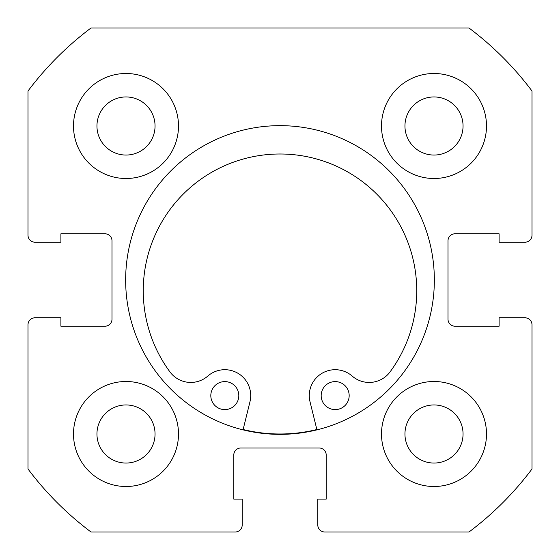 <?xml version="1.0" encoding="UTF-8"?>
<svg xmlns="http://www.w3.org/2000/svg" width="560" height="560" viewBox="0 0 560 560"><rect width="100%" height="100%" fill="white"/><g stroke="black" fill="none" stroke-linecap="round" stroke-linejoin="round"><path stroke-width="0.84" d="M316.862 429.52A154 154 0 0 1 243.124 429.52M349.174 395.605A14 14 0 0 1 335.174 409.605A14 14 0 0 1 321.174 395.605A14 14 0 0 1 335.181 381.605A14 14 0 0 1 349.174 395.605M238.812 395.605A14 14 0 0 1 224.812 409.605A14 14 0 0 1 210.812 395.598A14 14 0 0 1 224.812 381.605A14 14 0 0 1 238.812 395.605M316.946 429.863L310.03 401.807A25.9 25.9 0 0 1 352.191 376.075A25.9 25.9 0 0 0 390.04 371.924A136.745 136.745 0 0 0 280.007 154A136.745 136.745 0 0 0 169.946 371.91A25.9 25.9 0 0 0 207.802 376.068A25.9 25.9 0 0 1 249.956 401.807L243.04 429.856M434.35 280A154.35 154.35 0 0 0 280 125.65A154.35 154.35 0 0 0 125.65 280A154.35 154.35 0 0 0 280 434.35A154.35 154.35 0 0 0 434.35 280M381.5 434A52.5 52.5 0 0 0 434 486.5A52.5 52.5 0 0 0 486.5 434A52.5 52.5 0 0 0 434 381.5A52.5 52.5 0 0 0 381.5 434M73.5 434A52.5 52.5 0 0 0 126 486.5A52.5 52.5 0 0 0 178.5 434A52.5 52.5 0 0 0 126 381.5A52.5 52.5 0 0 0 73.5 434M381.5 126A52.5 52.5 0 0 0 434 178.5A52.5 52.5 0 0 0 486.5 126A52.5 52.5 0 0 0 434 73.5A52.5 52.5 0 0 0 381.5 126M73.5 126A52.5 52.5 0 0 0 126 178.5A52.5 52.5 0 0 0 178.5 126A52.5 52.5 0 0 0 126 73.5A52.5 52.5 0 0 0 73.5 126M155.05 126A29.05 29.05 0 0 1 126 155.05A29.05 29.05 0 0 1 96.95 126A29.05 29.05 0 0 1 126 96.95A29.05 29.05 0 0 1 155.05 126M463.05 126A29.05 29.05 0 0 1 434 155.05A29.05 29.05 0 0 1 404.95 126A29.05 29.05 0 0 1 434 96.95A29.05 29.05 0 0 1 463.05 126M155.05 434A29.05 29.05 0 0 1 126 463.05A29.05 29.05 0 0 1 96.95 434A29.05 29.05 0 0 1 126 404.95A29.05 29.05 0 0 1 155.05 434M463.05 434A29.05 29.05 0 0 1 434 463.05A29.05 29.05 0 0 1 404.95 434A29.05 29.05 0 0 1 434 404.95A29.05 29.05 0 0 1 463.05 434M91 28A315 315 0 0 0 28 91L28 235.2A7 7 0 0 0 35 242.2L60.9 242.2L60.9 233.8L105 233.8A7 7 0 0 1 112 240.8L112 319.2A7 7 0 0 1 105 326.2L60.9 326.2L60.9 317.8L35 317.8A7 7 0 0 0 28 324.8L28 469A315 315 0 0 0 91 532L235.2 532A7 7 0 0 0 242.2 525L242.2 499.1L233.8 499.1L233.8 455A7 7 0 0 1 240.8 448L319.2 448A7 7 0 0 1 326.2 455L326.2 499.1L317.8 499.1L317.8 525A7 7 0 0 0 324.8 532L469 532A315 315 0 0 0 532 469L532 324.8A7 7 0 0 0 525 317.8L499.1 317.8L499.1 326.2L455 326.2A7 7 0 0 1 448 319.2L448 240.8A7 7 0 0 1 455 233.8L499.1 233.8L499.1 242.2L525 242.2A7 7 0 0 0 532 235.2L532 91A315 315 0 0 0 469 28L91 28"/></g></svg>
